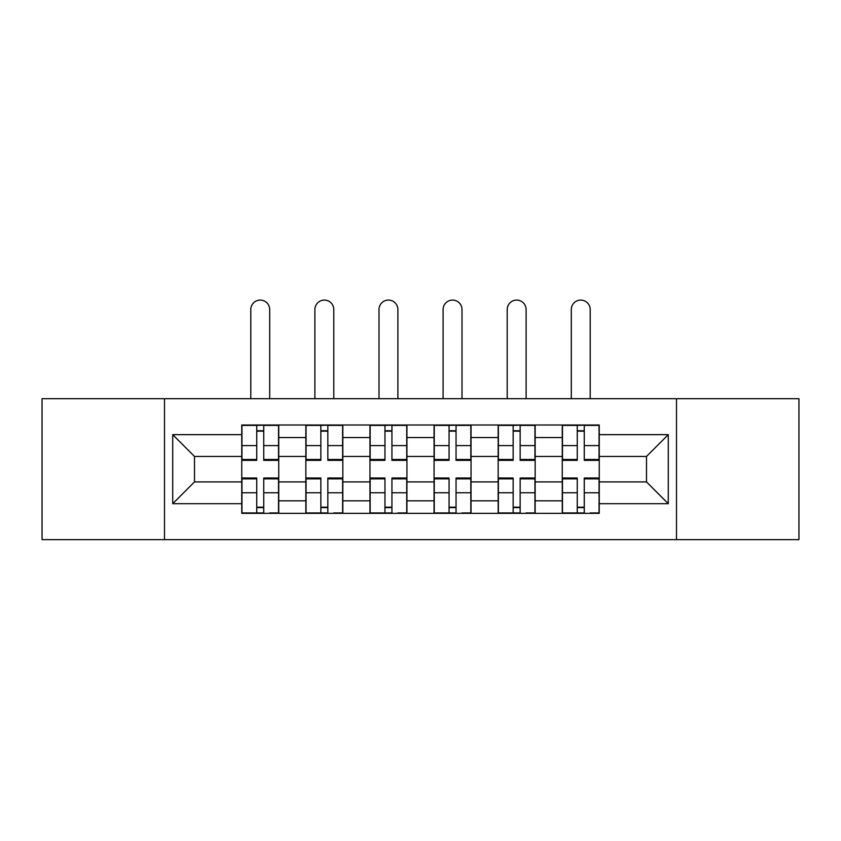 <?xml version="1.0" encoding="UTF-8"?>
<svg xmlns="http://www.w3.org/2000/svg" width="841" height="841" viewBox="0 0 841 841"><rect width="100%" height="100%" fill="white"/><g stroke="black" fill="none" stroke-linecap="round" stroke-linejoin="round"><path stroke-width="1.26" d="M676.5 539.649L798.95 539.649L798.95 398.708L42.05 398.708L42.05 539.649L676.5 539.649L676.5 398.708M305.851 513.346L305.851 437.541L278.739 437.541L278.739 513.346M278.739 437.541L278.739 424.999M305.851 437.541L305.851 424.999M342.834 424.999L342.834 513.346M369.956 513.346L369.956 424.999M406.939 424.999L406.939 513.346M434.061 513.346L434.061 424.999M471.044 424.999L471.044 513.346M498.166 513.346L498.166 424.999M535.149 424.999L535.149 513.346M562.261 513.346L562.261 424.999M562.261 481.914L535.149 481.914M498.166 481.914L471.044 481.914M434.061 481.914L406.939 481.914M369.956 481.914L342.834 481.914M305.851 481.914L278.739 481.914M562.261 456.442L535.149 456.442M498.166 456.442L471.044 456.442M434.061 456.442L406.939 456.442M369.956 456.442L342.834 456.442M305.851 456.442L278.739 456.442M194.502 481.914L241.756 481.914L241.756 456.442L194.502 456.442L194.502 481.914L172.72 503.696L172.72 434.66L241.756 434.66L241.756 456.442M599.244 456.442L599.244 481.914L646.498 481.914L646.498 456.442L599.244 456.442L599.244 424.999L241.756 424.999L241.756 434.66M599.244 434.66L668.28 434.66L668.28 503.696L599.244 503.696L599.244 481.914M241.756 481.914L241.756 513.346L599.244 513.346L599.244 503.696M241.756 503.696L172.72 503.696M164.5 539.649L164.5 398.708M263.738 507.186L256.747 507.186M256.747 431.17L263.738 431.17M327.843 507.186L320.852 507.186M320.852 431.17L327.843 431.17M391.938 507.186L384.957 507.186M384.957 431.17L391.938 431.17M456.043 507.186L449.062 507.186M449.062 431.17L456.043 431.17M520.148 507.186L513.157 507.186M513.157 431.17L520.148 431.17M584.253 507.186L577.262 507.186M577.262 431.17L584.253 431.17M172.72 434.66L194.502 456.442M646.498 481.914L668.28 503.696M646.498 456.442L668.28 434.66M269.698 398.708L269.698 309.541A9.451 9.451 0 0 0 260.247 300.09A9.451 9.451 0 0 0 250.797 309.541L250.797 398.708M263.738 459.47L278.529 459.47L278.529 460.342L263.738 460.342L263.738 425.409L278.529 425.409L270.308 425.409M278.529 459.47L278.529 425.409M256.747 430.76L263.738 430.76M250.176 425.409L241.956 425.409L241.956 460.342L256.747 460.342L256.747 425.409L269.698 424.999M241.956 425.409L256.747 425.409L250.797 424.999M256.747 478.876L241.956 478.876L241.956 478.014L256.747 478.014L256.747 512.936L241.956 512.936L250.176 512.936M241.956 478.876L241.956 512.936M263.738 507.596L256.747 507.596M270.308 512.936L278.529 512.936L278.529 478.014L263.738 478.014L263.738 512.936L250.797 512.936M278.529 512.936L269.698 512.936M333.793 398.708L333.793 309.541A9.451 9.451 0 0 0 324.342 300.09A9.451 9.451 0 0 0 314.891 309.541L314.891 398.708M327.843 459.47L342.634 459.47L342.634 460.342L327.843 460.342L327.843 425.409L342.634 425.409L334.413 425.409M342.634 459.47L342.634 425.409M320.852 430.76L327.843 430.76M314.282 425.409L306.061 425.409L306.061 460.342L320.852 460.342L320.852 425.409L333.793 424.999M306.061 425.409L320.852 425.409L314.891 424.999M397.898 398.708L397.898 309.541A9.451 9.451 0 0 0 388.447 300.09A9.451 9.451 0 0 0 378.997 309.541L378.997 398.708M391.938 459.47L406.739 459.47L406.739 460.342L391.938 460.342L391.938 425.409L406.739 425.409L398.518 425.409M406.739 459.47L406.739 425.409M384.957 430.76L391.938 430.76M378.376 425.409L370.166 425.409L370.166 460.342L384.957 460.342L384.957 425.409L397.898 424.999M370.166 425.409L384.957 425.409L378.997 424.999M320.852 478.876L306.061 478.876L306.061 478.014L320.852 478.014L320.852 512.936L306.061 512.936L314.282 512.936M306.061 478.876L306.061 512.936M327.843 507.596L320.852 507.596M334.413 512.936L342.634 512.936L342.634 478.014L327.843 478.014L327.843 512.936L314.891 512.936M342.634 512.936L333.793 512.936M384.957 478.876L370.166 478.876L370.166 478.014L384.957 478.014L384.957 512.936L370.166 512.936L378.376 512.936M370.166 478.876L370.166 512.936M391.938 507.596L384.957 507.596M398.518 512.936L406.739 512.936L406.739 478.014L391.938 478.014L391.938 512.936L378.997 512.936M406.739 512.936L397.898 512.936M462.003 398.708L462.003 309.541A9.451 9.451 0 0 0 452.553 300.09A9.451 9.451 0 0 0 443.102 309.541L443.102 398.708M456.043 459.47L470.834 459.47L470.834 460.342L456.043 460.342L456.043 425.409L470.834 425.409L462.624 425.409M470.834 459.47L470.834 425.409M449.062 430.76L456.043 430.76M442.482 425.409L434.261 425.409L434.261 460.342L449.062 460.342L449.062 425.409L462.003 424.999M434.261 425.409L449.062 425.409L443.102 424.999M526.109 398.708L526.109 309.541A9.451 9.451 0 0 0 516.658 300.09A9.451 9.451 0 0 0 507.207 309.541L507.207 398.708M520.148 459.47L534.939 459.47L534.939 460.342L520.148 460.342L520.148 425.409L534.939 425.409L526.718 425.409M534.939 459.47L534.939 425.409M513.157 430.76L520.148 430.76M506.587 425.409L498.366 425.409L498.366 460.342L513.157 460.342L513.157 425.409L526.109 424.999M498.366 425.409L513.157 425.409L507.207 424.999M590.203 398.708L590.203 309.541A9.451 9.451 0 0 0 580.753 300.09A9.451 9.451 0 0 0 571.302 309.541L571.302 398.708M584.253 459.47L599.044 459.47L599.044 460.342L584.253 460.342L584.253 425.409L599.044 425.409L590.824 425.409M599.044 459.47L599.044 425.409M577.262 430.76L584.253 430.76M570.692 425.409L562.471 425.409L562.471 460.342L577.262 460.342L577.262 425.409L590.203 424.999M562.471 425.409L577.262 425.409L571.302 424.999M449.062 478.876L434.261 478.876L434.261 478.014L449.062 478.014L449.062 512.936L434.261 512.936L442.482 512.936M434.261 478.876L434.261 512.936M456.043 507.596L449.062 507.596M462.624 512.936L470.834 512.936L470.834 478.014L456.043 478.014L456.043 512.936L443.102 512.936M470.834 512.936L462.003 512.936M513.157 478.876L498.366 478.876L498.366 478.014L513.157 478.014L513.157 512.936L498.366 512.936L506.587 512.936M498.366 478.876L498.366 512.936M520.148 507.596L513.157 507.596M526.718 512.936L534.939 512.936L534.939 478.014L520.148 478.014L520.148 512.936L507.207 512.936M534.939 512.936L526.109 512.936M577.262 478.876L562.471 478.876L562.471 478.014L577.262 478.014L577.262 512.936L562.471 512.936L570.692 512.936M562.471 478.876L562.471 512.936M584.253 507.596L577.262 507.596M590.824 512.936L599.044 512.936L599.044 478.014L584.253 478.014L584.253 512.936L571.302 512.936M599.044 512.936L590.203 512.936M498.166 437.541L471.044 437.541M434.061 437.541L406.939 437.541M369.956 437.541L342.834 437.541M562.261 437.541L535.149 437.541M498.166 500.815L471.044 500.815M434.061 500.815L406.939 500.815M369.956 500.815L342.834 500.815M305.851 500.815L278.739 500.815M562.261 500.815L535.149 500.815M263.738 445.593L278.529 445.593M241.956 459.47L256.747 459.47M241.956 445.593L256.747 445.593M256.747 492.752L241.956 492.752M278.529 478.876L263.738 478.876M278.529 492.752L263.738 492.752M327.843 445.593L342.634 445.593M306.061 459.47L320.852 459.47M306.061 445.593L320.852 445.593M391.938 445.593L406.739 445.593M370.166 459.47L384.957 459.47M370.166 445.593L384.957 445.593M320.852 492.752L306.061 492.752M342.634 478.876L327.843 478.876M342.634 492.752L327.843 492.752M384.957 492.752L370.166 492.752M406.739 478.876L391.938 478.876M406.739 492.752L391.938 492.752M456.043 445.593L470.834 445.593M434.261 459.47L449.062 459.47M434.261 445.593L449.062 445.593M520.148 445.593L534.939 445.593M498.366 459.47L513.157 459.47M498.366 445.593L513.157 445.593M584.253 445.593L599.044 445.593M562.471 459.47L577.262 459.47M562.471 445.593L577.262 445.593M449.062 492.752L434.261 492.752M470.834 478.876L456.043 478.876M470.834 492.752L456.043 492.752M513.157 492.752L498.366 492.752M534.939 478.876L520.148 478.876M534.939 492.752L520.148 492.752M577.262 492.752L562.471 492.752M599.044 478.876L584.253 478.876M599.044 492.752L584.253 492.752"/></g></svg>
